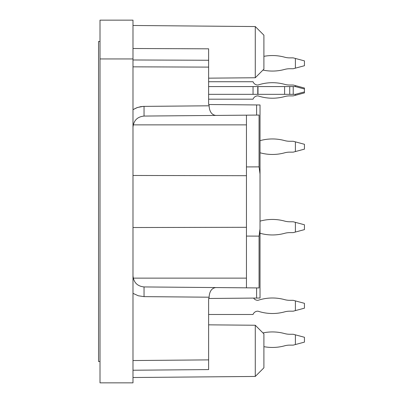 <?xml version="1.0" encoding="UTF-8"?>
<svg xmlns="http://www.w3.org/2000/svg" width="403" height="403" viewBox="0 0 403 403"><rect width="100%" height="100%" fill="white"/><g stroke="black" fill="none" stroke-linecap="round" stroke-linejoin="round"><path stroke-width="0.6" d="M132.985 227.529L246.45 227.302M246.45 175.698L132.985 175.471M132.985 48.506L208.628 48.818L208.628 104.523L260.026 104.971L260.026 298.029L208.628 298.477L208.628 369.581L132.985 370.241M209.086 298.477L209.086 297.202C209.489 291.329 211.731 288.115 215.801 287.566L144.042 286.936C137.332 286.221 133.645 282.503 132.985 275.788M260.026 228.949L259.064 236.123L246.45 236.077L246.45 166.923L259.064 166.877L259.064 115.057L215.801 115.434C211.731 114.885 209.489 111.671 209.086 105.798L209.086 104.523M215.801 115.434L144.042 116.064C137.332 116.779 133.645 120.497 132.985 127.212M260.026 174.051L259.064 166.877M255.275 376.447L263.905 367.818L263.905 333.875L255.275 325.246L255.275 376.447L132.985 377.515M255.275 26.553L255.275 77.754L263.905 69.125L263.905 35.182L255.275 26.553L132.985 25.485M246.45 166.923L246.45 115.167M246.45 287.833L246.45 236.077M215.801 287.566L259.064 287.944L259.064 236.123M260.026 125.857L260.026 140.657A46.018 46.018 0 0 1 284.604 140.587A19.394 19.394 0 0 0 289.732 141.277L293.223 141.277L304.441 144.284L304.441 149.13L295.394 151.558L295.394 141.856M295.394 151.558L293.223 152.138L289.732 152.138A19.394 19.394 0 0 0 284.604 152.828A46.018 46.018 0 0 1 260.026 152.757L260.026 221.146A46.018 46.018 0 0 1 284.604 221.081A19.394 19.394 0 0 0 289.732 221.771L293.223 221.771L304.441 224.773L304.441 229.624L295.394 232.047L295.394 222.35M295.394 232.047L293.223 232.632L289.732 232.632A19.394 19.394 0 0 0 284.604 233.322A46.018 46.018 0 0 1 260.026 233.251L260.026 277.143M132.985 58.944L132.985 20.15L100.009 20.15L100.009 382.85L132.985 382.85L132.985 58.944L100.009 58.944M263.905 56.344A46.018 46.018 0 0 1 284.604 57.186A19.394 19.394 0 0 0 289.732 57.876A19.394 19.394 0 0 1 284.604 57.186A46.018 46.018 0 0 0 263.905 56.344A46.018 46.018 0 0 1 284.604 57.186A19.394 19.394 0 0 0 289.732 57.876A19.394 19.394 0 0 1 284.604 57.186A46.018 46.018 0 0 0 263.905 56.344A46.018 46.018 0 0 1 284.604 57.186A19.394 19.394 0 0 0 289.732 57.876A19.394 19.394 0 0 1 284.604 57.186A46.018 46.018 0 0 0 263.905 56.344A46.018 46.018 0 0 1 284.604 57.186A19.394 19.394 0 0 0 289.732 57.876A19.394 19.394 0 0 1 284.604 57.186A46.018 46.018 0 0 0 263.905 56.344A46.018 46.018 0 0 1 284.604 57.186A19.394 19.394 0 0 0 289.732 57.876A19.394 19.394 0 0 1 284.604 57.186A46.018 46.018 0 0 0 263.905 56.344A46.018 46.018 0 0 1 284.604 57.186A19.394 19.394 0 0 0 289.732 57.876A19.394 19.394 0 0 1 284.604 57.186A46.018 46.018 0 0 0 263.905 56.344A46.018 46.018 0 0 1 284.604 57.186A19.394 19.394 0 0 0 289.732 57.876A19.394 19.394 0 0 1 284.604 57.186A46.018 46.018 0 0 0 263.905 56.344A46.018 46.018 0 0 1 284.604 57.186A19.394 19.394 0 0 0 289.732 57.876L293.223 57.876L304.441 60.883L304.441 65.729L295.394 68.152L295.394 58.455M262.952 70.077A46.018 46.018 0 0 0 284.604 69.427A19.394 19.394 0 0 1 289.732 68.737A19.394 19.394 0 0 0 284.604 69.427A46.018 46.018 0 0 1 262.952 70.077A46.018 46.018 0 0 0 284.604 69.427A19.394 19.394 0 0 1 289.732 68.737A19.394 19.394 0 0 0 284.604 69.427A46.018 46.018 0 0 1 262.952 70.077A46.018 46.018 0 0 0 284.604 69.427A19.394 19.394 0 0 1 289.732 68.737A19.394 19.394 0 0 0 284.604 69.427A46.018 46.018 0 0 1 262.952 70.077A46.018 46.018 0 0 0 284.604 69.427A19.394 19.394 0 0 1 289.732 68.737A19.394 19.394 0 0 0 284.604 69.427A46.018 46.018 0 0 1 262.952 70.077A46.018 46.018 0 0 0 284.604 69.427A19.394 19.394 0 0 1 289.732 68.737A19.394 19.394 0 0 0 284.604 69.427A46.018 46.018 0 0 1 262.952 70.077A46.018 46.018 0 0 0 284.604 69.427A19.394 19.394 0 0 1 289.732 68.737A19.394 19.394 0 0 0 284.604 69.427A46.018 46.018 0 0 1 262.952 70.077A46.018 46.018 0 0 0 284.604 69.427A19.394 19.394 0 0 1 289.732 68.737A19.394 19.394 0 0 0 284.604 69.427A46.018 46.018 0 0 1 262.952 70.077A46.018 46.018 0 0 0 284.604 69.427A19.394 19.394 0 0 1 289.732 68.737L293.223 68.737L295.394 68.152M262.952 332.923A46.018 46.018 0 0 1 284.604 333.573A19.394 19.394 0 0 0 289.732 334.263A19.394 19.394 0 0 1 284.604 333.573A46.018 46.018 0 0 0 262.952 332.923A46.018 46.018 0 0 1 284.604 333.573A19.394 19.394 0 0 0 289.732 334.263A19.394 19.394 0 0 1 284.604 333.573A46.018 46.018 0 0 0 262.952 332.923A46.018 46.018 0 0 1 284.604 333.573A19.394 19.394 0 0 0 289.732 334.263A19.394 19.394 0 0 1 284.604 333.573A46.018 46.018 0 0 0 262.952 332.923A46.018 46.018 0 0 1 284.604 333.573A19.394 19.394 0 0 0 289.732 334.263A19.394 19.394 0 0 1 284.604 333.573A46.018 46.018 0 0 0 262.952 332.923A46.018 46.018 0 0 1 284.604 333.573A19.394 19.394 0 0 0 289.732 334.263A19.394 19.394 0 0 1 284.604 333.573A46.018 46.018 0 0 0 262.952 332.923M263.905 346.656A46.018 46.018 0 0 0 284.604 345.814A19.394 19.394 0 0 1 289.732 345.124A19.394 19.394 0 0 0 284.604 345.814A19.394 19.394 0 0 1 289.732 345.124A19.394 19.394 0 0 0 284.604 345.814A19.394 19.394 0 0 1 289.732 345.124L293.223 345.124L295.394 344.545L295.394 334.848L304.441 337.271L304.441 342.117L295.394 344.545M295.394 334.848L293.223 334.263L289.732 334.263M293.223 94.337L293.223 86.58L295.394 86.58L304.441 89.003L304.441 91.914L295.394 94.337L253.044 94.337L253.044 86.58L257.991 86.58L257.991 94.337M293.223 86.58L257.991 86.58M208.628 94.337L253.044 94.337M208.628 86.58L253.044 86.58M208.628 314.481L253.044 314.481A5.043 5.043 0 0 1 257.774 311.181L257.991 311.181A46.018 46.018 0 0 0 284.604 311.872A19.394 19.394 0 0 1 289.732 311.181L293.223 311.181L304.441 308.174L304.441 303.328L293.223 300.321L289.732 300.321A19.394 19.394 0 0 1 284.604 299.63A46.018 46.018 0 0 0 257.991 300.321L257.774 300.321A5.043 5.043 0 0 1 253.588 298.084M295.394 310.602L295.394 300.905M284.604 345.814A19.394 19.394 0 0 1 289.732 345.124A19.394 19.394 0 0 0 284.604 345.814A19.394 19.394 0 0 1 289.732 345.124A19.394 19.394 0 0 0 284.604 345.814A19.394 19.394 0 0 1 289.732 345.124M208.628 99.188L253.044 99.188A5.043 5.043 0 0 1 257.774 95.889L257.991 95.889A46.018 46.018 0 0 0 284.604 96.579A19.394 19.394 0 0 1 289.732 95.889L293.223 95.889L304.441 92.886L304.441 91.914M304.441 89.003L304.441 88.035L293.223 85.028L289.732 85.028A19.394 19.394 0 0 1 284.604 84.338A46.018 46.018 0 0 0 257.991 85.028L257.774 85.028A5.043 5.043 0 0 1 253.044 81.733L208.628 81.733M295.394 95.309L295.394 94.337M295.394 86.58L295.394 85.612M100.009 361.516L98.559 361.516L98.559 41.484L100.009 41.484M133.237 124.865L246.45 124.865M133.237 278.135L246.45 278.135M208.628 359.884L132.985 360.544M144.042 286.936L144.042 296.633L209.086 297.202M132.985 293.349L138.279 295.772L144.042 296.633M144.042 116.064L144.042 106.367L140.718 106.659L136.703 107.767L132.985 109.651L137.483 107.48L143.206 106.387L209.086 105.798M208.628 60.254L132.985 59.982M208.628 67.11L132.985 66.838M256.605 104.941L256.605 115.082M256.605 287.918L256.605 298.059M257.774 86.58L257.774 94.337M284.604 86.58L284.604 94.337M289.732 94.337L289.732 86.58M255.275 77.754L208.628 78.162M255.275 325.246L208.628 324.838"/></g></svg>
